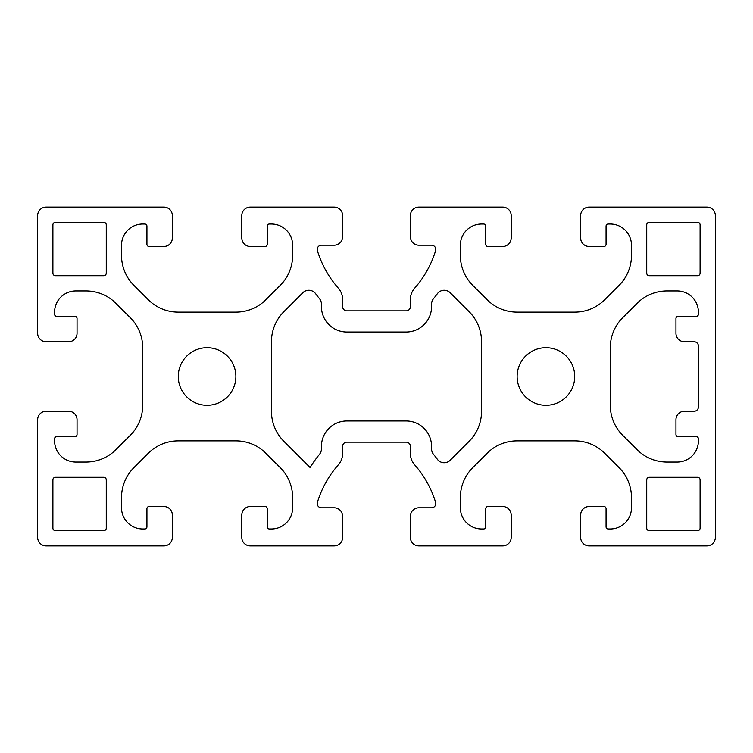 <?xml version="1.0" encoding="UTF-8"?>
<svg xmlns="http://www.w3.org/2000/svg" width="753" height="753" viewBox="0 0 753 753"><rect width="100%" height="100%" fill="white"/><g stroke="black" fill="none" stroke-linecap="round" stroke-linejoin="round"><path stroke-width="0.56" stroke-dasharray="3.77 2.82" d="M315.639 293.708A8.471 8.471 0 0 0 302.819 292.729L283.862 311.695A42.356 42.356 0 0 0 271.457 341.646L271.457 411.354A42.356 42.356 0 0 0 283.862 441.305L310.085 467.528A122.833 122.833 0 0 1 319.526 454.285A8.471 8.471 0 0 0 321.437 448.92L321.437 446.388A25.414 25.414 0 0 1 346.851 420.974L406.149 420.974A25.414 25.414 0 0 1 431.563 446.388L431.563 448.92A8.471 8.471 0 0 0 433.474 454.285A122.833 122.833 0 0 1 437.361 459.292A8.471 8.471 0 0 0 450.181 460.271L469.138 441.305A42.356 42.356 0 0 0 481.544 411.354L481.544 341.646A42.356 42.356 0 0 0 469.138 311.695L450.181 292.729A8.471 8.471 0 0 0 437.361 293.708A122.833 122.833 0 0 1 433.474 298.715A8.471 8.471 0 0 0 431.563 304.08L431.563 306.612A25.414 25.414 0 0 1 406.149 332.026L346.851 332.026A25.414 25.414 0 0 1 321.437 306.612L321.437 304.08A8.471 8.471 0 0 0 319.526 298.715A122.833 122.833 0 0 1 315.639 293.708M684.43 341.768A8.471 8.471 0 0 1 675.959 333.297L675.959 318.472A2.118 2.118 0 0 1 678.077 316.354L696.29 316.354A2.118 2.118 0 0 0 698.408 314.236L698.408 312.119A21.178 21.178 0 0 0 677.229 290.94L666.998 290.94A42.356 42.356 0 0 0 637.047 303.346L622.712 317.681A42.356 42.356 0 0 0 610.307 347.632L610.307 405.368A42.356 42.356 0 0 0 622.712 435.319L637.047 449.654A42.356 42.356 0 0 0 666.998 462.06L677.229 462.06A21.178 21.178 0 0 0 698.408 440.882L698.408 438.764A2.118 2.118 0 0 0 696.29 436.646L678.077 436.646A2.118 2.118 0 0 1 675.959 434.528L675.959 419.703A8.471 8.471 0 0 1 684.43 411.232L694.172 411.232A4.236 4.236 0 0 0 698.408 406.996L698.408 346.004A4.236 4.236 0 0 0 694.172 341.768L684.43 341.768M52.898 528.135A2.541 2.541 0 0 0 55.44 530.677L103.726 530.677A2.541 2.541 0 0 0 106.267 528.135L106.267 479.849A2.541 2.541 0 0 0 103.726 477.308L55.44 477.308A2.541 2.541 0 0 0 52.898 479.849L52.898 528.135M646.733 528.135A2.541 2.541 0 0 0 649.274 530.677L697.56 530.677A2.541 2.541 0 0 0 700.102 528.135L700.102 479.849A2.541 2.541 0 0 0 697.56 477.308L649.274 477.308A2.541 2.541 0 0 0 646.733 479.849L646.733 528.135M697.56 275.692A2.541 2.541 0 0 0 700.102 273.151L700.102 224.865A2.541 2.541 0 0 0 697.56 222.323L649.274 222.323A2.541 2.541 0 0 0 646.733 224.865L646.733 273.151A2.541 2.541 0 0 0 649.274 275.692L697.56 275.692M52.898 273.151A2.541 2.541 0 0 0 55.44 275.692L103.726 275.692A2.541 2.541 0 0 0 106.267 273.151L106.267 224.865A2.541 2.541 0 0 0 103.726 222.323L55.44 222.323A2.541 2.541 0 0 0 52.898 224.865L52.898 273.151M619.079 467.622L604.744 453.287A42.356 42.356 0 0 0 574.793 440.882L517.057 440.882A42.356 42.356 0 0 0 487.106 453.287L472.771 467.622A42.356 42.356 0 0 0 460.365 497.573L460.365 507.804A21.178 21.178 0 0 0 481.544 528.983L483.661 528.983A2.118 2.118 0 0 0 485.779 526.865L485.779 508.651A2.118 2.118 0 0 1 487.897 506.534L502.722 506.534A8.471 8.471 0 0 1 511.193 515.005L511.193 537.454A8.471 8.471 0 0 1 502.722 545.925L418.856 545.925A8.471 8.471 0 0 1 410.385 537.454L410.385 516.276A8.471 8.471 0 0 1 418.856 507.804L431.544 507.804A4.236 4.236 0 0 0 435.601 502.336A101.655 101.655 0 0 0 414.621 464.789A16.942 16.942 0 0 1 410.385 453.588L410.385 446.388A4.236 4.236 0 0 0 406.149 442.152L346.851 442.152A4.236 4.236 0 0 0 342.615 446.388L342.615 453.588A16.942 16.942 0 0 1 338.379 464.789A101.655 101.655 0 0 0 317.399 502.336A4.236 4.236 0 0 0 321.456 507.804L334.144 507.804A8.471 8.471 0 0 1 342.615 516.276L342.615 537.454A8.471 8.471 0 0 1 334.144 545.925L250.278 545.925A8.471 8.471 0 0 1 241.807 537.454L241.807 515.005A8.471 8.471 0 0 1 250.278 506.534L265.103 506.534A2.118 2.118 0 0 1 267.221 508.651L267.221 526.865A2.118 2.118 0 0 0 269.339 528.983L271.457 528.983A21.178 21.178 0 0 0 292.635 507.804L292.635 497.573A42.356 42.356 0 0 0 280.229 467.622L265.894 453.287A42.356 42.356 0 0 0 235.943 440.882L178.207 440.882A42.356 42.356 0 0 0 148.256 453.287L133.921 467.622A42.356 42.356 0 0 0 121.515 497.573L121.515 507.804A21.178 21.178 0 0 0 142.694 528.983L144.811 528.983A2.118 2.118 0 0 0 146.929 526.865L146.929 508.651A2.118 2.118 0 0 1 149.047 506.534L163.872 506.534A8.471 8.471 0 0 1 172.343 515.005L172.343 537.454A8.471 8.471 0 0 1 163.872 545.925L46.121 545.925A8.471 8.471 0 0 1 37.65 537.454L37.65 419.703A8.471 8.471 0 0 1 46.121 411.232L68.57 411.232A8.471 8.471 0 0 1 77.041 419.703L77.041 434.528A2.118 2.118 0 0 1 74.924 436.646L56.71 436.646A2.118 2.118 0 0 0 54.593 438.764L54.593 440.882A21.178 21.178 0 0 0 75.771 462.06L86.002 462.06A42.356 42.356 0 0 0 115.953 449.654L130.288 435.319A42.356 42.356 0 0 0 142.694 405.368L142.694 347.632A42.356 42.356 0 0 0 130.288 317.681L115.953 303.346A42.356 42.356 0 0 0 86.002 290.94L75.771 290.94A21.178 21.178 0 0 0 54.593 312.119L54.593 314.236A2.118 2.118 0 0 0 56.71 316.354L74.924 316.354A2.118 2.118 0 0 1 77.041 318.472L77.041 333.297A8.471 8.471 0 0 1 68.57 341.768L46.121 341.768A8.471 8.471 0 0 1 37.65 333.297L37.65 215.546A8.471 8.471 0 0 1 46.121 207.075L163.872 207.075A8.471 8.471 0 0 1 172.343 215.546L172.343 237.995A8.471 8.471 0 0 1 163.872 246.466L149.047 246.466A2.118 2.118 0 0 1 146.929 244.349L146.929 226.135A2.118 2.118 0 0 0 144.811 224.018L142.694 224.018A21.178 21.178 0 0 0 121.515 245.196L121.515 255.427A42.356 42.356 0 0 0 133.921 285.378L148.256 299.713A42.356 42.356 0 0 0 178.207 312.119L235.943 312.119A42.356 42.356 0 0 0 265.894 299.713L280.229 285.378A42.356 42.356 0 0 0 292.635 255.427L292.635 245.196A21.178 21.178 0 0 0 271.457 224.018L269.339 224.018A2.118 2.118 0 0 0 267.221 226.135L267.221 244.349A2.118 2.118 0 0 1 265.103 246.466L250.278 246.466A8.471 8.471 0 0 1 241.807 237.995L241.807 215.546A8.471 8.471 0 0 1 250.278 207.075L334.144 207.075A8.471 8.471 0 0 1 342.615 215.546L342.615 236.724A8.471 8.471 0 0 1 334.144 245.196L321.456 245.196A4.236 4.236 0 0 0 317.399 250.664A101.655 101.655 0 0 0 338.379 288.211A16.942 16.942 0 0 1 342.615 299.412L342.615 306.612A4.236 4.236 0 0 0 346.851 310.848L406.149 310.848A4.236 4.236 0 0 0 410.385 306.612L410.385 299.412A16.942 16.942 0 0 1 414.621 288.211A101.655 101.655 0 0 0 435.601 250.664A4.236 4.236 0 0 0 431.544 245.196L418.856 245.196A8.471 8.471 0 0 1 410.385 236.724L410.385 215.546A8.471 8.471 0 0 1 418.856 207.075L502.722 207.075A8.471 8.471 0 0 1 511.193 215.546L511.193 237.995A8.471 8.471 0 0 1 502.722 246.466L487.897 246.466A2.118 2.118 0 0 1 485.779 244.349L485.779 226.135A2.118 2.118 0 0 0 483.661 224.018L481.544 224.018A21.178 21.178 0 0 0 460.365 245.196L460.365 255.427A42.356 42.356 0 0 0 472.771 285.378L487.106 299.713A42.356 42.356 0 0 0 517.057 312.119L574.793 312.119A42.356 42.356 0 0 0 604.744 299.713L619.079 285.378A42.356 42.356 0 0 0 631.485 255.427L631.485 245.196A21.178 21.178 0 0 0 610.307 224.018L608.189 224.018A2.118 2.118 0 0 0 606.071 226.135L606.071 244.349A2.118 2.118 0 0 1 603.953 246.466L589.128 246.466A8.471 8.471 0 0 1 580.657 237.995L580.657 215.546A8.471 8.471 0 0 1 589.128 207.075L706.879 207.075A8.471 8.471 0 0 1 715.35 215.546L715.35 537.454A8.471 8.471 0 0 1 706.879 545.925L589.128 545.925A8.471 8.471 0 0 1 580.657 537.454L580.657 515.005A8.471 8.471 0 0 1 589.128 506.534L603.953 506.534A2.118 2.118 0 0 1 606.071 508.651L606.071 526.865A2.118 2.118 0 0 0 608.189 528.983L610.307 528.983A21.178 21.178 0 0 0 631.485 507.804L631.485 497.573A42.356 42.356 0 0 0 619.079 467.622M178.273 376.5A28.802 28.802 0 0 0 221.476 401.443A28.802 28.802 0 0 0 221.476 351.557A28.802 28.802 0 0 0 178.273 376.5M517.123 376.5A28.802 28.802 0 0 0 560.326 401.443A28.802 28.802 0 0 0 560.326 351.557A28.802 28.802 0 0 0 517.123 376.5"/><path stroke-width="1.13" d="M315.639 293.708A8.471 8.471 0 0 0 302.819 292.729L283.862 311.695A42.356 42.356 0 0 0 271.457 341.646L271.457 411.354A42.356 42.356 0 0 0 283.862 441.305L310.085 467.528A122.833 122.833 0 0 1 319.526 454.285A8.471 8.471 0 0 0 321.437 448.92L321.437 446.388A25.414 25.414 0 0 1 346.851 420.974L406.149 420.974A25.414 25.414 0 0 1 431.563 446.388L431.563 448.92A8.471 8.471 0 0 0 433.474 454.285A122.833 122.833 0 0 1 437.361 459.292A8.471 8.471 0 0 0 450.181 460.271L469.138 441.305A42.356 42.356 0 0 0 481.544 411.354L481.544 341.646A42.356 42.356 0 0 0 469.138 311.695L450.181 292.729A8.471 8.471 0 0 0 437.361 293.708A122.833 122.833 0 0 1 433.474 298.715A8.471 8.471 0 0 0 431.563 304.08L431.563 306.612A25.414 25.414 0 0 1 406.149 332.026L346.851 332.026A25.414 25.414 0 0 1 321.437 306.612L321.437 304.08A8.471 8.471 0 0 0 319.526 298.715A122.833 122.833 0 0 1 315.639 293.708M684.43 341.768A8.471 8.471 0 0 1 675.959 333.297L675.959 318.472A2.118 2.118 0 0 1 678.077 316.354L696.29 316.354A2.118 2.118 0 0 0 698.408 314.236L698.408 312.119A21.178 21.178 0 0 0 677.229 290.94L666.998 290.94A42.356 42.356 0 0 0 637.047 303.346L622.712 317.681A42.356 42.356 0 0 0 610.307 347.632L610.307 405.368A42.356 42.356 0 0 0 622.712 435.319L637.047 449.654A42.356 42.356 0 0 0 666.998 462.06L677.229 462.06A21.178 21.178 0 0 0 698.408 440.882L698.408 438.764A2.118 2.118 0 0 0 696.29 436.646L678.077 436.646A2.118 2.118 0 0 1 675.959 434.528L675.959 419.703A8.471 8.471 0 0 1 684.43 411.232L694.172 411.232A4.236 4.236 0 0 0 698.408 406.996L698.408 346.004A4.236 4.236 0 0 0 694.172 341.768L684.43 341.768M52.898 528.135A2.541 2.541 0 0 0 55.44 530.677L103.726 530.677A2.541 2.541 0 0 0 106.267 528.135L106.267 479.849A2.541 2.541 0 0 0 103.726 477.308L55.44 477.308A2.541 2.541 0 0 0 52.898 479.849L52.898 528.135M646.733 528.135A2.541 2.541 0 0 0 649.274 530.677L697.56 530.677A2.541 2.541 0 0 0 700.102 528.135L700.102 479.849A2.541 2.541 0 0 0 697.56 477.308L649.274 477.308A2.541 2.541 0 0 0 646.733 479.849L646.733 528.135M697.56 275.692A2.541 2.541 0 0 0 700.102 273.151L700.102 224.865A2.541 2.541 0 0 0 697.56 222.323L649.274 222.323A2.541 2.541 0 0 0 646.733 224.865L646.733 273.151A2.541 2.541 0 0 0 649.274 275.692L697.56 275.692M52.898 273.151A2.541 2.541 0 0 0 55.44 275.692L103.726 275.692A2.541 2.541 0 0 0 106.267 273.151L106.267 224.865A2.541 2.541 0 0 0 103.726 222.323L55.44 222.323A2.541 2.541 0 0 0 52.898 224.865L52.898 273.151M619.079 467.622L604.744 453.287A42.356 42.356 0 0 0 574.793 440.882L517.057 440.882A42.356 42.356 0 0 0 487.106 453.287L472.771 467.622A42.356 42.356 0 0 0 460.365 497.573L460.365 507.804A21.178 21.178 0 0 0 481.544 528.983L483.661 528.983A2.118 2.118 0 0 0 485.779 526.865L485.779 508.651A2.118 2.118 0 0 1 487.897 506.534L502.722 506.534A8.471 8.471 0 0 1 511.193 515.005L511.193 537.454A8.471 8.471 0 0 1 502.722 545.925L418.856 545.925A8.471 8.471 0 0 1 410.385 537.454L410.385 516.276A8.471 8.471 0 0 1 418.856 507.804L431.544 507.804A4.236 4.236 0 0 0 435.601 502.336A101.655 101.655 0 0 0 414.621 464.789A16.942 16.942 0 0 1 410.385 453.588L410.385 446.388A4.236 4.236 0 0 0 406.149 442.152L346.851 442.152A4.236 4.236 0 0 0 342.615 446.388L342.615 453.588A16.942 16.942 0 0 1 338.379 464.789A101.655 101.655 0 0 0 317.399 502.336A4.236 4.236 0 0 0 321.456 507.804L334.144 507.804A8.471 8.471 0 0 1 342.615 516.276L342.615 537.454A8.471 8.471 0 0 1 334.144 545.925L250.278 545.925A8.471 8.471 0 0 1 241.807 537.454L241.807 515.005A8.471 8.471 0 0 1 250.278 506.534L265.103 506.534A2.118 2.118 0 0 1 267.221 508.651L267.221 526.865A2.118 2.118 0 0 0 269.339 528.983L271.457 528.983A21.178 21.178 0 0 0 292.635 507.804L292.635 497.573A42.356 42.356 0 0 0 280.229 467.622L265.894 453.287A42.356 42.356 0 0 0 235.943 440.882L178.207 440.882A42.356 42.356 0 0 0 148.256 453.287L133.921 467.622A42.356 42.356 0 0 0 121.515 497.573L121.515 507.804A21.178 21.178 0 0 0 142.694 528.983L144.811 528.983A2.118 2.118 0 0 0 146.929 526.865L146.929 508.651A2.118 2.118 0 0 1 149.047 506.534L163.872 506.534A8.471 8.471 0 0 1 172.343 515.005L172.343 537.454A8.471 8.471 0 0 1 163.872 545.925L46.121 545.925A8.471 8.471 0 0 1 37.65 537.454L37.65 419.703A8.471 8.471 0 0 1 46.121 411.232L68.57 411.232A8.471 8.471 0 0 1 77.041 419.703L77.041 434.528A2.118 2.118 0 0 1 74.924 436.646L56.71 436.646A2.118 2.118 0 0 0 54.593 438.764L54.593 440.882A21.178 21.178 0 0 0 75.771 462.06L86.002 462.06A42.356 42.356 0 0 0 115.953 449.654L130.288 435.319A42.356 42.356 0 0 0 142.694 405.368L142.694 347.632A42.356 42.356 0 0 0 130.288 317.681L115.953 303.346A42.356 42.356 0 0 0 86.002 290.94L75.771 290.94A21.178 21.178 0 0 0 54.593 312.119L54.593 314.236A2.118 2.118 0 0 0 56.71 316.354L74.924 316.354A2.118 2.118 0 0 1 77.041 318.472L77.041 333.297A8.471 8.471 0 0 1 68.57 341.768L46.121 341.768A8.471 8.471 0 0 1 37.65 333.297L37.65 215.546A8.471 8.471 0 0 1 46.121 207.075L163.872 207.075A8.471 8.471 0 0 1 172.343 215.546L172.343 237.995A8.471 8.471 0 0 1 163.872 246.466L149.047 246.466A2.118 2.118 0 0 1 146.929 244.349L146.929 226.135A2.118 2.118 0 0 0 144.811 224.018L142.694 224.018A21.178 21.178 0 0 0 121.515 245.196L121.515 255.427A42.356 42.356 0 0 0 133.921 285.378L148.256 299.713A42.356 42.356 0 0 0 178.207 312.119L235.943 312.119A42.356 42.356 0 0 0 265.894 299.713L280.229 285.378A42.356 42.356 0 0 0 292.635 255.427L292.635 245.196A21.178 21.178 0 0 0 271.457 224.018L269.339 224.018A2.118 2.118 0 0 0 267.221 226.135L267.221 244.349A2.118 2.118 0 0 1 265.103 246.466L250.278 246.466A8.471 8.471 0 0 1 241.807 237.995L241.807 215.546A8.471 8.471 0 0 1 250.278 207.075L334.144 207.075A8.471 8.471 0 0 1 342.615 215.546L342.615 236.724A8.471 8.471 0 0 1 334.144 245.196L321.456 245.196A4.236 4.236 0 0 0 317.399 250.664A101.655 101.655 0 0 0 338.379 288.211A16.942 16.942 0 0 1 342.615 299.412L342.615 306.612A4.236 4.236 0 0 0 346.851 310.848L406.149 310.848A4.236 4.236 0 0 0 410.385 306.612L410.385 299.412A16.942 16.942 0 0 1 414.621 288.211A101.655 101.655 0 0 0 435.601 250.664A4.236 4.236 0 0 0 431.544 245.196L418.856 245.196A8.471 8.471 0 0 1 410.385 236.724L410.385 215.546A8.471 8.471 0 0 1 418.856 207.075L502.722 207.075A8.471 8.471 0 0 1 511.193 215.546L511.193 237.995A8.471 8.471 0 0 1 502.722 246.466L487.897 246.466A2.118 2.118 0 0 1 485.779 244.349L485.779 226.135A2.118 2.118 0 0 0 483.661 224.018L481.544 224.018A21.178 21.178 0 0 0 460.365 245.196L460.365 255.427A42.356 42.356 0 0 0 472.771 285.378L487.106 299.713A42.356 42.356 0 0 0 517.057 312.119L574.793 312.119A42.356 42.356 0 0 0 604.744 299.713L619.079 285.378A42.356 42.356 0 0 0 631.485 255.427L631.485 245.196A21.178 21.178 0 0 0 610.307 224.018L608.189 224.018A2.118 2.118 0 0 0 606.071 226.135L606.071 244.349A2.118 2.118 0 0 1 603.953 246.466L589.128 246.466A8.471 8.471 0 0 1 580.657 237.995L580.657 215.546A8.471 8.471 0 0 1 589.128 207.075L706.879 207.075A8.471 8.471 0 0 1 715.35 215.546L715.35 537.454A8.471 8.471 0 0 1 706.879 545.925L589.128 545.925A8.471 8.471 0 0 1 580.657 537.454L580.657 515.005A8.471 8.471 0 0 1 589.128 506.534L603.953 506.534A2.118 2.118 0 0 1 606.071 508.651L606.071 526.865A2.118 2.118 0 0 0 608.189 528.983L610.307 528.983A21.178 21.178 0 0 0 631.485 507.804L631.485 497.573A42.356 42.356 0 0 0 619.079 467.622M178.273 376.5A28.802 28.802 0 0 0 221.476 401.443A28.802 28.802 0 0 0 221.476 351.557A28.802 28.802 0 0 0 178.273 376.5M517.123 376.5A28.802 28.802 0 0 0 560.326 401.443A28.802 28.802 0 0 0 560.326 351.557A28.802 28.802 0 0 0 517.123 376.5"/></g></svg>
